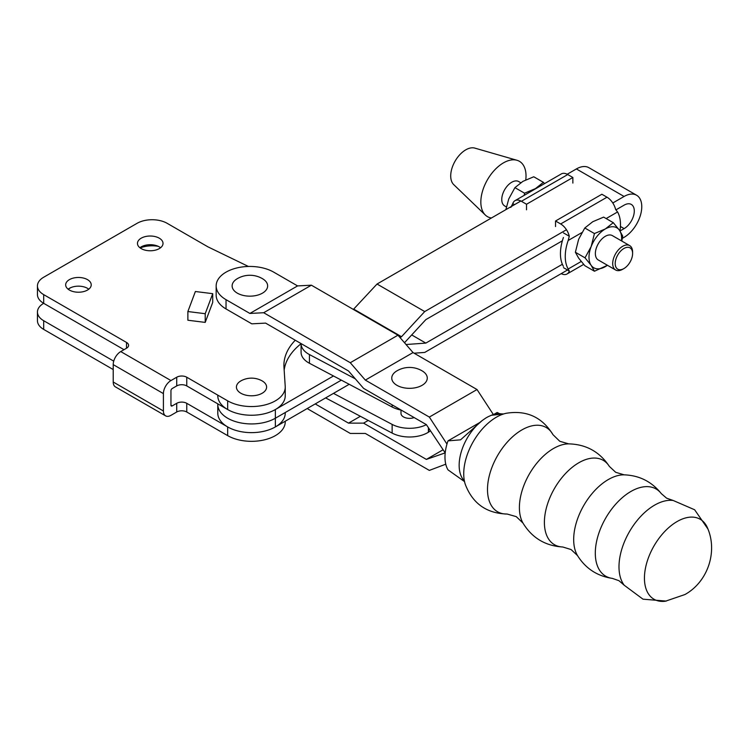 <?xml version="1.0" encoding="UTF-8"?>
<svg xmlns="http://www.w3.org/2000/svg" width="749" height="749" viewBox="0 0 749 749"><rect width="100%" height="100%" fill="white"/><g stroke="black" fill="none" stroke-linecap="round" stroke-linejoin="round"><path stroke-width="1.12" d="M159.275 238.182A12.78 7.378 0 0 0 145.343 236.581A12.78 7.378 0 0 0 137.46 243.397A12.78 7.378 0 0 0 141.205 248.612A12.78 7.378 0 0 0 155.127 250.213A12.78 7.378 0 0 0 163.02 243.397A12.78 7.378 0 0 0 159.275 238.182M160.567 247.741A12.78 7.378 0 0 0 159.275 246.87A12.78 7.378 0 0 0 139.913 247.741M87.483 279.63A12.78 7.378 0 0 0 73.561 278.029A12.78 7.378 0 0 0 65.669 284.845A12.78 7.378 0 0 0 69.414 290.06A12.78 7.378 0 0 0 83.345 291.661A12.78 7.378 0 0 0 91.228 284.845A12.78 7.378 0 0 0 87.483 279.63M88.775 289.189A12.78 7.378 0 0 0 87.483 288.318A12.78 7.378 0 0 0 68.131 289.189M237.573 383.75A15.083 8.707 180 0 1 241.412 380.614A21.871 21.871 0 0 1 261.626 380.614A15.083 8.707 180 0 1 265.455 390.407A15.083 8.707 180 0 1 245.747 395.126A15.083 8.707 180 0 1 237.573 383.75M205.217 313.709L212.725 293.674L195.377 291.511L187.877 311.537L205.217 313.709L205.217 322.398L212.725 302.371L212.725 293.674M187.877 311.537L187.877 320.235L205.217 322.398M285.238 413.167A33.724 19.465 180 0 1 264.425 431.152A33.724 19.465 180 0 1 227.668 426.93L186.763 403.308A7.097 4.101 0 0 0 176.717 403.308L172.204 405.921A1.779 1.021 -60 0 1 171.315 406.005A1.779 1.021 -60 0 1 170.95 405.19L170.95 390.706A1.779 1.021 -60 0 1 172.204 388.525L176.717 385.922A7.097 4.101 180 0 1 186.763 385.922L227.668 409.544A33.724 19.465 0 0 0 264.425 413.757A33.724 19.465 0 0 0 285.238 395.772L285.238 387.083A33.724 19.465 0 0 0 285.219 386.344L283.974 367.235A88.738 51.232 180 0 1 283.908 365.315A88.738 51.232 180 0 1 295.265 340.233M285.238 421.228L285.238 421.856A33.724 19.465 0 0 1 264.425 439.85A33.724 19.465 0 0 1 227.668 435.628L186.763 412.006A7.097 4.101 180 0 0 176.717 412.006L170.95 415.339A10.645 6.151 120 0 1 165.623 415.864A10.645 6.151 120 0 1 163.413 410.995L163.413 393.599A10.645 6.151 120 0 1 170.95 380.558L176.717 377.224A7.097 4.101 180 0 1 186.763 377.224L227.668 400.846A33.724 19.465 0 0 0 264.425 405.069A33.724 19.465 0 0 0 285.238 387.083M284.161 370.146A88.738 51.232 180 0 1 301.079 343.716M165.623 415.864L115.421 386.887A10.645 6.151 -60 0 1 113.211 382.009L113.211 364.613A10.645 6.151 -60 0 1 120.748 351.571L126.515 348.238L126.525 342.452A7.097 4.101 180 0 1 128.594 345.345A7.097 4.101 180 0 1 126.515 348.238M248.425 266.466L207.857 246.805L167.177 223.324A21.3 12.293 0 0 0 137.058 223.324L43.685 277.233A21.3 12.293 0 0 0 37.45 285.931L37.45 294.629A21.3 12.293 0 0 0 43.685 303.317L124.006 349.689M37.45 285.931A21.3 12.293 0 0 0 43.685 294.629L126.525 342.452M113.736 361.149L43.685 320.712A21.3 12.293 180 0 1 37.45 312.015A21.3 12.293 180 0 1 43.685 303.317L43.685 294.629M37.45 312.015L37.45 320.712A21.3 12.293 0 0 0 43.685 329.401L113.211 369.547M140.157 247.928A21.3 12.293 180 0 1 158.198 246.318M71.043 287.522L68.14 289.198M507.12 514.029C486.513 513.43 472.544 503.487 465.232 484.219A46.185 26.664 -60 0 1 464.399 480.961A46.185 26.664 -60 0 1 496.381 417.202A46.185 26.664 -60 0 1 502.954 414.178A46.185 26.664 -60 0 1 506.193 413.279C526.538 409.975 542.126 417.099 552.959 434.654L559.765 441.264L568.66 443.867A48.226 27.844 -60 0 0 553.502 448.511A48.226 27.844 -60 0 0 522.952 523.027L516.258 516.632L507.12 514.029A48.638 28.088 -60 0 1 488.339 480.268A48.638 28.088 -60 0 1 521.894 429.917A48.638 28.088 -60 0 1 552.959 434.654M464.595 481.757L463.388 479.819A39.051 22.545 -60 0 1 482.225 420.526L460.551 439.841L447.996 440.871A39.051 22.545 -60 0 0 447.996 469.857L464.436 481.541M503.487 413.982L491.307 415.283L487.983 416.8A39.051 22.545 120 0 0 486.766 417.474A39.051 22.545 120 0 0 485.549 418.204L482.225 420.526M491.307 415.283A39.051 22.545 -60 0 1 501.456 413.879L503.74 413.954M493.75 414.459L497.177 412.474L499.293 413.523M479.734 422.548L447.996 440.871M665.449 601.204A46.185 26.664 -60 0 1 644.983 570.953A46.185 26.664 -60 0 1 677.096 521.547A46.185 26.664 -60 0 1 707.608 528.185C717.898 552.032 707.59 582.057 684.914 594.547L665.449 601.204M297.578 285.912L273.731 272.149A33.724 19.465 0 0 0 236.984 267.927A33.724 19.465 0 0 0 216.161 285.912A33.724 19.465 0 0 0 226.039 299.684L249.885 313.447L297.578 285.912L311.378 285.191L263.685 312.726L249.885 313.447M493.376 414.572L477.029 389.536L413.027 352.582L397.972 335.187L311.378 285.191M216.161 285.912L216.161 295.19A33.724 19.465 180 0 0 226.039 308.953L251.804 323.83L265.605 323.109L348.5 370.97L363.565 388.357L426.368 424.627L445.196 452.883L426.368 459.409L363.565 423.138L368.227 420.451M262.44 293.159A17.751 10.243 0 0 0 262.674 278.806A24.857 24.857 0 0 0 237.096 278.806A17.751 10.243 0 0 0 237.461 293.233A17.751 10.243 0 0 0 262.44 293.159M446.966 444.073L429.336 417.071L365.334 380.108L350.279 362.722L263.685 312.726M477.029 389.536L429.336 417.071M397.972 335.187L350.279 362.722M413.027 352.582L365.334 380.108M422.062 385.332A17.751 10.243 0 0 0 422.305 370.98A24.857 24.857 0 0 0 396.727 370.98A17.751 10.243 0 0 0 397.082 385.398A17.751 10.243 0 0 0 422.062 385.332M443.108 449.746L426.368 459.409M360.372 416.294L348.5 423.138L363.565 423.138M315.217 403.917L348.5 423.138M445.758 464.202L429.336 470.4L365.334 433.437L350.279 433.437L307.184 408.561M400.996 410.077L400.996 413.448A8.52 4.915 0 0 0 403.486 416.921A8.52 4.915 0 0 0 414.15 417.567M325.628 397.906L392.13 433.091A25.738 14.858 0 0 0 428.4 432.239L428.578 432.126A25.738 14.858 0 0 0 430.46 430.769M426.396 424.664A25.738 14.858 180 0 1 392.13 424.402L333.483 393.375M401.258 410.124A25.738 14.858 180 0 1 392.13 407.007L309.431 363.256A25.738 14.858 180 0 1 301.079 352.302L301.079 343.604A25.738 14.858 0 0 0 301.079 343.604A25.738 14.858 0 0 0 309.431 354.558L355.307 378.835M627.653 247.301A12.302 7.097 120 0 0 616.053 258.742A12.302 7.097 120 0 0 620.163 269.752A12.302 7.097 120 0 0 623.908 268.573A12.302 7.097 120 0 0 632.605 253.508A12.302 7.097 120 0 0 627.653 247.301M623.908 268.573L622.653 269.294A14.072 8.127 -60 0 1 618.374 270.651A14.072 8.127 -60 0 1 615.612 269.996A14.072 8.127 -60 0 1 614.526 255.868A14.072 8.127 -60 0 1 626.932 244.96A14.072 8.127 -60 0 1 629.694 245.616A14.072 8.127 -60 0 1 632.605 252.057L632.605 253.508M615.612 269.996L598.282 259.987A14.072 8.127 -60 0 1 597.187 245.859A14.072 8.127 -60 0 1 609.592 234.952A14.072 8.127 -60 0 1 612.354 235.607L629.694 245.616M506.399 206.939L504.676 205.938A14.072 8.127 -60 0 1 503.581 191.819A14.072 8.127 -60 0 1 515.995 180.902A14.072 8.127 -60 0 1 518.748 181.567L520.733 182.709M491.419 217.996A31.945 18.444 -60 0 1 485.352 215.057A31.945 18.444 -60 0 1 485.951 182.541A31.945 18.444 -60 0 1 513.14 159.809A31.945 18.444 -60 0 1 516.979 160.277A31.945 18.444 -60 0 1 525.779 179.854M485.352 215.057L453.725 184.619A21.3 12.293 -60 0 1 454.119 162.945A21.3 12.293 -60 0 1 472.254 147.796A21.3 12.293 -60 0 1 474.81 148.105L516.979 160.277M581.861 232.593L568.163 240.495A39.191 22.629 120 0 0 565.252 256.43A39.191 22.629 120 0 0 568.163 269.013L569.287 271.007A12.78 7.378 60 0 1 567.049 273.975A12.78 7.378 60 0 1 561.207 273.638M563.417 266.363A39.191 22.629 -60 0 1 560.439 253.649A39.191 22.629 -60 0 1 563.417 237.499M563.463 267.646L569.287 271.007M607.467 265.286L594.434 271.232L584.8 265.67L578.64 258.124L575.382 252.263L578.64 239.287L584.8 227.986L592.768 221.713L603.638 217.116L613.281 222.678L619.442 230.215L622.7 236.075L621.81 241.066M594.434 271.232L591.186 265.371L585.016 257.834L591.186 246.533L594.434 233.557L605.314 228.96L613.281 222.678M575.382 252.263L585.016 257.834M584.8 227.986L594.434 233.557M607.42 265.258A23.069 13.323 120 0 1 605.314 266.635A23.069 13.323 -60 0 1 591.186 265.371A23.069 13.323 -60 0 1 591.186 246.533A23.069 13.323 -60 0 1 605.314 228.96A23.069 13.323 -60 0 1 619.442 230.215A23.069 13.323 -60 0 1 621.492 240.888M568.163 240.495L569.287 236.253L563.463 232.892M619.966 230.973A39.191 22.629 120 0 0 617.569 211.967L615.622 209.495A12.78 7.378 -120 0 0 606.999 197.202L601.878 194.253L555.543 221.002L555.543 226.563M606.999 197.202L560.664 223.96A12.78 7.378 60 0 1 569.287 236.253M560.664 223.96L555.543 221.002M510.827 207.398L512.784 203.625A12.78 7.378 60 0 1 515.012 200.657A12.78 7.378 60 0 1 521.407 201.294L526.528 204.252L572.863 177.494L572.863 183.065M521.407 201.294L567.742 174.545A12.78 7.378 -120 0 0 561.347 173.908L515.012 200.657M514.544 204.646L512.784 203.625M567.742 174.545L572.863 177.494M526.528 209.814L526.528 204.252M532.745 190.424A23.069 13.323 -60 0 1 535.441 188.608L543.399 182.335L544.542 183.617M524.225 195.349L524.562 193.205L535.441 188.608A23.069 13.323 -60 0 1 538.128 187.316M505.865 209.654L508.758 198.944L514.928 187.643L522.886 181.37L533.765 176.773L543.399 182.335M514.928 187.643L524.562 193.205M227.668 418.232A33.724 19.465 -0 0 0 275.36 418.232A33.724 19.465 180 0 1 227.668 418.232A33.724 19.465 180 0 1 217.79 404.469A33.724 19.465 -0 0 0 227.668 418.232M217.79 403.842L217.79 413.167A33.724 19.465 -0 0 0 227.668 426.93A33.724 19.465 -0 0 0 275.36 426.93L349.203 384.303M615.959 209.851L624.132 205.142A14.381 8.305 -60 0 1 631.313 204.43A14.381 8.305 -60 0 1 634.291 211.012A14.381 8.305 -60 0 1 624.132 228.614L619.985 231.01M333.483 375.979L275.36 409.544A33.724 19.465 180 0 1 227.668 409.544A33.724 19.465 180 0 1 217.79 395.772M353.369 309.44L377.037 284.03L520.864 200.994M567.199 174.245L576.384 168.937A25.026 14.446 120 0 1 588.901 167.701L636.594 195.236A25.026 14.446 120 0 0 624.076 196.472L576.384 168.937M377.037 284.03L424.73 311.565L566.459 229.737M612.794 202.988L624.076 196.472M400.032 337.565L401.511 336.713L424.73 311.565M353.818 309.178L401.511 336.713M636.594 195.236A25.026 14.446 120 0 1 640.423 215.291A25.026 14.446 120 0 1 624.076 237.339L622.335 238.341M567.527 269.986L424.73 352.433L414.103 353.2M275.36 409.544L275.36 418.232L341.347 380.136L275.36 418.232L275.36 426.93M404.497 342.733L425.835 319.626L562.368 240.794M562.368 264.275L425.835 343.098L406.052 344.521M411.697 334.934L425.835 343.098M227.668 409.544L227.668 400.846M227.668 435.628L227.668 426.93M176.717 412.006L176.717 403.308M176.717 385.922L176.717 377.224M186.763 385.922L186.763 377.224M186.763 412.006L186.763 403.308M43.685 329.401L43.685 320.712M172.204 405.921L170.95 405.19M163.413 410.995L113.211 382.009M163.413 393.599L113.211 364.613M170.95 380.558L120.748 351.571M612.345 578.387A50.352 29.071 -60 0 1 596.635 541.237A50.352 29.071 -60 0 1 630.911 491.466A50.352 29.071 -60 0 1 661.292 493.61L666.591 498.169L673.173 500.472A50.333 29.061 -60 0 0 654.579 505.154A50.333 29.061 -60 0 0 623.533 544.092A50.333 29.061 -60 0 0 624.226 585.241L618.946 580.69L612.345 578.387C597.243 576.112 585.634 568.519 577.516 555.589A48.957 28.265 -60 0 1 608.3 479.557A48.957 28.265 -60 0 1 624.142 474.838L615.678 472.291L609.33 466.374C599.687 451.806 586.13 444.307 568.66 443.867M577.516 555.589L571.075 549.541L562.78 546.995A48.722 28.134 -60 0 1 545.403 512.279A48.722 28.134 -60 0 1 578.846 462.742A48.722 28.134 -60 0 1 609.33 466.374M226.039 308.953L226.039 299.684M428.4 432.239L428.4 427.67M428.578 427.941L428.578 432.126M392.13 433.091L392.13 424.402M392.13 407.007L392.13 404.853M309.431 363.256L309.431 354.558M568.163 269.013L581.205 261.485M617.569 211.967L606.147 218.558M620.425 226.479L624.132 228.614M562.78 546.995C545.338 545.927 532.062 537.932 522.952 523.027M661.292 493.61C651.78 481.663 639.393 475.409 624.142 474.838M666.301 601.082L643.007 599.181L624.226 585.241M707.927 528.991L694.641 509.769L673.173 500.472M567.049 273.975L583.668 264.388"/></g></svg>
